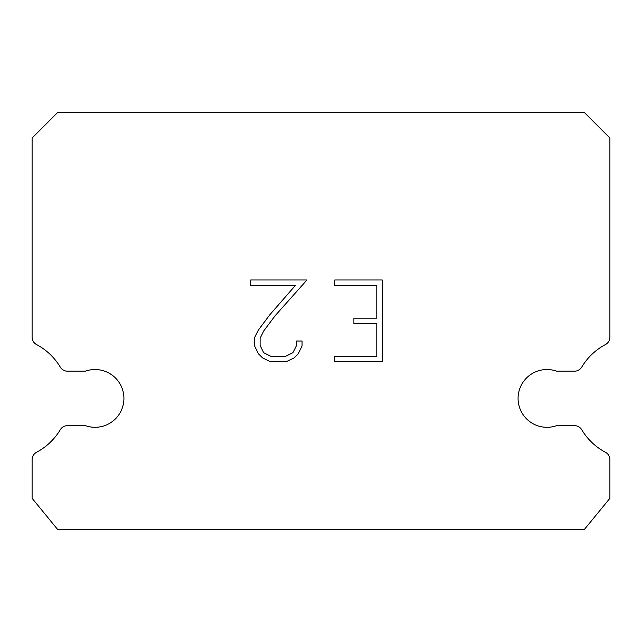 <?xml version="1.0" encoding="UTF-8"?>
<svg xmlns="http://www.w3.org/2000/svg" width="642" height="642" viewBox="0 0 642 642"><rect width="100%" height="100%" fill="white"/><g stroke="black" fill="none" stroke-linecap="round" stroke-linejoin="round"><path stroke-width="0.96" d="M537.346 371.172A28.89 28.89 0 0 1 556.582 371.172L574.566 371.172A8.346 8.346 0 0 0 581.724 367.112A60.99 60.99 0 0 1 605.47 344.545A8.346 8.346 0 0 0 609.9 337.178L609.9 138.03L584.22 112.35L57.78 112.35L32.1 138.03L32.1 337.178A8.346 8.346 0 0 0 36.53 344.545A60.99 60.99 0 0 1 60.276 367.112A8.346 8.346 0 0 0 67.434 371.172L85.418 371.172A28.89 28.89 0 0 1 122.277 388.795A28.89 28.89 0 0 1 85.418 425.654L67.434 425.654A8.346 8.346 0 0 0 60.276 429.723A60.99 60.99 0 0 1 36.53 452.281A8.346 8.346 0 0 0 32.1 459.656L32.1 498.296L57.78 529.65L584.22 529.65L609.9 498.296L609.9 459.656A8.346 8.346 0 0 0 605.47 452.281A60.99 60.99 0 0 1 581.724 429.723A8.346 8.346 0 0 0 574.566 425.654L556.582 425.654A28.89 28.89 0 0 1 519.723 408.031A28.89 28.89 0 0 1 537.346 371.172M376.79 356.318L376.79 323.6L353.894 323.6L353.894 318.151L376.79 318.151L376.79 285.433L334.779 285.433L334.779 279.976L382.247 279.976L382.247 361.767L334.779 361.767L334.779 356.318L376.79 356.318M302.061 341.03L302.061 345.934L298.177 353.919L294.124 357.891L286.139 361.767L270.426 361.767L262.498 357.827L258.453 353.838L254.505 345.853L254.505 337.756L258.453 329.932L270.001 314.548L295.4 285.433L250.725 285.433L250.725 279.976L306.956 279.976L275.113 315.752L263.774 330.871L260.098 338.326L260.098 345.508L263.669 352.699L270.908 356.318L285.714 356.318L292.904 352.691L296.524 345.508L296.524 341.03L302.061 341.03"/></g></svg>
